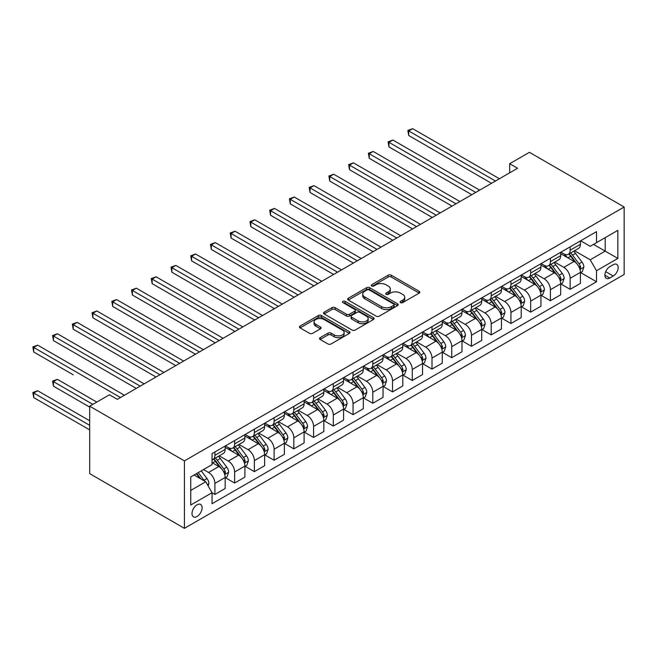 <?xml version="1.0" encoding="UTF-8"?>
<svg xmlns="http://www.w3.org/2000/svg" width="657" height="657" viewBox="0 0 657 657"><rect width="100%" height="100%" fill="white"/><g stroke="black" fill="none" stroke-linecap="round" stroke-linejoin="round"><path stroke-width="0.99" d="M400.54 302.614A1.536 0.887 0 0 0 402.708 302.614L419.182 293.104A2.193 1.265 0 0 0 419.823 292.209A2.193 1.265 0 0 0 419.182 291.322L391.285 275.209A2.193 1.265 0 0 0 388.18 275.209L371.714 284.719A1.536 0.887 0 0 0 371.271 285.343A1.536 0.887 0 0 0 371.714 285.976A1.536 0.887 0 0 0 373.882 285.976L376.018 284.744A7.013 4.049 0 0 1 385.938 284.744L388.262 286.082A7.013 4.049 0 0 1 390.315 288.949A7.013 4.049 0 0 1 388.262 291.807L386.127 293.038A1.536 0.887 0 0 0 385.684 293.671A1.536 0.887 0 0 0 386.127 294.295A1.536 0.887 0 0 0 388.295 294.295L390.43 293.063A7.013 4.049 0 0 1 400.351 293.063L402.675 294.402A7.013 4.049 0 0 1 404.728 297.268A7.013 4.049 0 0 1 402.675 300.134L400.54 301.358A1.536 0.887 0 0 0 400.097 301.99A1.536 0.887 0 0 0 400.54 302.614L400.54 301.358M197.059 516.492A7.145 4.123 120 0 0 201.724 510.193A7.145 4.123 120 0 0 200.631 504.469A7.145 4.123 120 0 0 197.059 504.822A7.145 4.123 120 0 0 192.386 511.121A7.145 4.123 120 0 0 193.487 516.845A7.145 4.123 120 0 0 197.059 516.492M320.148 337.665A2.193 1.265 0 0 0 319.507 338.56A2.193 1.265 0 0 0 320.148 339.455L327.974 343.972A2.193 1.265 0 0 0 331.071 343.972L349.36 333.419A2.193 1.265 0 0 0 350 332.524A2.193 1.265 0 0 0 349.36 331.629L321.462 315.524A2.193 1.265 0 0 0 318.366 315.524L300.077 326.077A2.193 1.265 0 0 0 299.436 326.972A2.193 1.265 0 0 0 300.077 327.868L309.529 333.329A2.193 1.265 0 0 0 312.633 333.329L320.46 328.812A2.193 1.265 0 0 0 321.101 327.917A2.193 1.265 0 0 0 320.46 327.022L315.771 324.312A5.864 3.384 0 0 1 314.054 321.922A5.864 3.384 0 0 1 317.668 318.793A5.864 3.384 0 0 1 324.057 319.524L342.428 330.126A5.864 3.384 0 0 1 344.145 332.524A5.864 3.384 0 0 1 340.523 335.653A5.864 3.384 0 0 1 334.134 334.914L331.071 333.148A2.193 1.265 0 0 0 327.974 333.148L320.148 337.665L320.148 339.455L327.974 334.971L327.974 333.148M624.15 207.012L529.419 152.317L509.676 163.708L517.576 168.266L117.324 399.349L109.423 394.791L89.689 406.19L184.428 460.886L624.15 207.012L624.15 274.47L184.428 528.343L184.428 460.886M376.174 316.148A2.193 1.265 0 0 0 379.27 316.148L397.559 305.587A2.193 1.265 0 0 0 398.199 304.692A2.193 1.265 0 0 0 397.559 303.797L369.661 287.692A2.193 1.265 0 0 0 366.565 287.692L348.276 298.253A2.193 1.265 0 0 0 347.635 299.149A2.193 1.265 0 0 0 348.276 300.044L376.174 316.148M343.545 302.943A1.536 0.887 0 0 1 345.097 303.164L345.097 301.341L373.463 317.717A2.193 1.265 0 0 1 374.104 318.612A2.193 1.265 0 0 1 373.463 319.507L355.174 330.06A2.193 1.265 0 0 1 352.07 330.06L324.172 313.956L331.999 309.472L331.999 307.648L324.172 312.165A2.193 1.265 0 0 0 323.531 313.06A2.193 1.265 0 0 0 324.172 313.956L324.172 312.165M331.999 309.472A2.193 1.265 0 0 1 335.103 309.472L335.103 307.648A2.193 1.265 0 0 0 331.999 307.648M335.103 307.648L346.42 314.177A2.193 1.265 0 0 0 349.516 314.177L354.706 311.18A2.193 1.265 0 0 0 355.347 310.285A2.193 1.265 0 0 0 354.706 309.39L342.929 302.59A1.536 0.887 0 0 1 342.478 301.965A1.536 0.887 0 0 1 343.43 301.144A1.536 0.887 0 0 1 345.097 301.341M613.252 264.714L609.778 266.717A6.923 3.999 120 0 0 605.261 272.819A6.923 3.999 120 0 0 606.321 278.363A6.923 3.999 120 0 0 609.778 278.026L613.252 276.014A6.923 3.999 120 0 0 617.777 269.92A6.923 3.999 120 0 0 616.718 264.369A6.923 3.999 120 0 0 613.252 264.714M580.648 240.782L590.2 246.301L596.523 242.655L596.523 231.625L212.055 453.593L212.055 464.622L190.744 476.925L190.744 505.003L212.055 492.701L212.055 503.73L596.523 281.763L596.523 270.733L590.2 259.794L574.505 250.728M596.523 242.655L617.835 230.344L617.835 258.423L596.523 270.733M89.689 406.19L89.689 473.648L184.428 528.343M509.676 163.708L509.676 172.824M593.517 244.388L605.204 251.13L605.204 237.637L617.835 230.344M590.2 259.794L605.204 251.13L617.835 258.423M190.744 490.418L205.74 481.762L194.053 475.011M212.055 492.791L214.896 494.425L214.896 483.396A8.935 5.157 -120 0 0 208.581 472.457L203.53 469.541M214.896 494.425L225.162 488.504L225.162 477.475A8.935 5.157 -120 0 0 218.847 466.536L212.055 462.618M225.4 477.705L234.631 483.035L234.631 472.005A8.935 5.157 -120 0 0 228.316 461.066L219.249 455.827M234.631 483.035L244.897 477.113L244.897 466.076A8.935 5.157 -120 0 0 238.581 455.137L225.162 447.392M245.135 466.306L254.374 471.644L254.374 460.606A8.935 5.157 -120 0 0 248.059 449.667L238.984 444.436M254.374 471.644L264.631 465.714L264.631 454.685A8.935 5.157 -120 0 0 258.316 443.746L244.897 435.993M264.87 454.915L274.109 460.245L274.109 449.216A8.935 5.157 -120 0 0 267.793 438.276L258.727 433.037M274.109 460.245L284.366 454.324L284.366 443.286A8.935 5.157 -120 0 0 278.051 432.347L264.631 424.603M284.604 443.516L293.843 448.854L293.843 437.817A8.935 5.157 -120 0 0 287.528 426.878L278.461 421.646M293.843 448.854L304.109 442.925L304.109 431.895A8.935 5.157 -120 0 0 297.793 420.956L284.366 413.212M304.339 432.125L313.578 437.455L313.578 426.426A8.935 5.157 -120 0 0 307.262 415.487L298.196 410.255M313.578 437.455L323.844 431.534L323.844 420.505A8.935 5.157 -120 0 0 317.528 409.566L304.109 401.813M324.082 420.726L333.313 426.064L333.313 415.035A8.935 5.157 -120 0 0 326.997 404.096L317.931 398.856M333.313 426.064L343.578 420.135L343.578 409.106A8.935 5.157 -120 0 0 337.263 398.167L323.844 390.422M343.816 409.336L353.055 414.666L353.055 403.636A8.935 5.157 -120 0 0 346.74 392.697L337.665 387.466M353.055 414.666L363.313 408.744L363.313 397.715A8.935 5.157 -120 0 0 356.997 386.776L343.578 379.023M363.551 397.937L372.79 403.275L372.79 392.245A8.935 5.157 -120 0 0 366.475 381.306L357.408 376.067M372.79 403.275L383.047 397.345L383.047 386.316A8.935 5.157 -120 0 0 376.732 375.377L363.313 367.633M383.286 386.546L392.525 391.876L392.525 380.846A8.935 5.157 -120 0 0 386.209 369.907L377.143 364.676M392.525 391.876L402.79 385.955L402.79 374.925A8.935 5.157 -120 0 0 396.475 363.986L383.047 356.234M403.02 375.147L412.259 380.485L412.259 369.456A8.935 5.157 -120 0 0 405.944 358.517L396.877 353.277M412.259 380.485L422.525 374.556L422.525 363.526A8.935 5.157 -120 0 0 416.21 352.587L402.79 344.843M422.763 363.756L431.994 369.086L431.994 358.057A8.935 5.157 -120 0 0 425.679 347.118L416.612 341.886M431.994 369.086L442.26 363.165L442.26 352.136A8.935 5.157 -120 0 0 435.944 341.197L422.525 333.444M442.498 352.357L451.737 357.695L451.737 346.666A8.935 5.157 -120 0 0 445.421 335.727L436.347 330.487M451.737 357.695L461.994 351.766L461.994 340.737A8.935 5.157 -120 0 0 455.679 329.798L442.26 322.053M462.232 340.967L471.471 346.296L471.471 335.267A8.935 5.157 -120 0 0 465.156 324.328L456.089 319.097M471.471 346.296L481.729 340.375L481.729 329.346A8.935 5.157 -120 0 0 475.413 318.407L461.994 310.654M481.967 329.568L491.206 334.906L491.206 323.876A8.935 5.157 -120 0 0 484.891 312.937L475.824 307.698M491.206 334.906L501.472 328.976L501.472 317.947A8.935 5.157 -120 0 0 495.156 307.008L481.729 299.264M501.71 318.177L510.941 323.507L510.941 312.477A8.935 5.157 -120 0 0 504.625 301.538L495.559 296.307M510.941 323.507L521.206 317.586L521.206 306.556A8.935 5.157 -120 0 0 514.891 295.617L501.472 287.865M521.444 306.786L530.675 312.116L530.675 301.087A8.935 5.157 -120 0 0 524.36 290.148L515.293 284.908M530.675 312.116L540.941 306.187L540.941 295.157A8.935 5.157 -120 0 0 534.626 284.218L521.206 276.474M541.179 295.387L550.418 300.717L550.418 289.688A8.935 5.157 -120 0 0 544.103 278.749L535.028 273.517M550.418 300.717L560.676 294.796L560.676 283.767A8.935 5.157 -120 0 0 554.36 272.827L540.941 265.075M560.914 283.996L570.153 289.326L570.153 278.297A8.935 5.157 -120 0 0 563.837 267.358L554.771 262.118M570.153 289.326L580.41 283.397L580.41 272.368A8.935 5.157 -120 0 0 574.095 261.429L560.676 253.684M560.914 252.181L563.837 253.865A8.935 5.157 -120 0 0 568.305 254.308A8.935 5.157 -120 0 0 570.153 250.218L570.153 246.843M541.179 263.572L544.103 265.256A8.935 5.157 -120 0 0 548.562 265.699A8.935 5.157 -120 0 0 550.418 261.609L550.418 258.242M521.444 274.971L524.36 276.654A8.935 5.157 -120 0 0 528.828 277.098A8.935 5.157 -120 0 0 530.675 273.008L530.675 269.633M501.702 286.362L504.625 288.045A8.935 5.157 -120 0 0 509.093 288.489A8.935 5.157 -120 0 0 510.941 284.399L510.941 281.032M481.967 297.761L484.891 299.444A8.935 5.157 -120 0 0 489.358 299.888A8.935 5.157 -120 0 0 491.206 295.798L491.206 292.422M462.232 309.151L465.156 310.835A8.935 5.157 -120 0 0 469.624 311.278A8.935 5.157 -120 0 0 471.471 307.189L471.471 303.821M442.498 320.55L445.421 322.234A8.935 5.157 -120 0 0 449.881 322.677A8.935 5.157 -120 0 0 451.737 318.588L451.737 315.212M422.763 331.941L425.679 333.625A8.935 5.157 -120 0 0 430.146 334.068A8.935 5.157 -120 0 0 431.994 329.978L431.994 326.611M403.02 343.332L405.944 345.024A8.935 5.157 -120 0 0 410.411 345.467A8.935 5.157 -120 0 0 412.259 341.377L412.259 338.002M383.286 354.731L386.209 356.414A8.935 5.157 -120 0 0 390.677 356.858A8.935 5.157 -120 0 0 392.525 352.768L392.525 349.401M363.551 366.121L366.475 367.813A8.935 5.157 -120 0 0 370.942 368.257A8.935 5.157 -120 0 0 372.79 364.167L372.79 360.792M343.816 377.52L346.74 379.204A8.935 5.157 -120 0 0 351.199 379.647A8.935 5.157 -120 0 0 353.055 375.558L353.055 372.19M324.082 388.911L326.997 390.603A8.935 5.157 -120 0 0 331.465 391.046A8.935 5.157 -120 0 0 333.313 386.957L333.313 383.581M304.339 400.31L307.262 401.994A8.935 5.157 -120 0 0 311.73 402.437A8.935 5.157 -120 0 0 313.578 398.347L313.578 394.972M284.604 411.701L287.528 413.393A8.935 5.157 -120 0 0 291.995 413.836A8.935 5.157 -120 0 0 293.843 409.746L293.843 406.371M264.87 423.1L267.793 424.783A8.935 5.157 -120 0 0 272.261 425.227A8.935 5.157 -120 0 0 274.109 421.137L274.109 417.762M245.135 434.491L248.059 436.182A8.935 5.157 -120 0 0 252.518 436.626A8.935 5.157 -120 0 0 254.374 432.536L254.374 429.161M225.4 445.889L228.316 447.573A8.935 5.157 -120 0 0 232.783 448.017A8.935 5.157 -120 0 0 234.631 443.927L234.631 440.551M580.648 272.598L596.523 281.763M568.305 254.308L578.562 248.379A8.935 5.157 -120 0 0 580.41 244.297L580.41 240.922M548.562 265.699L558.828 259.778A8.935 5.157 -120 0 0 560.676 255.688L560.676 252.313M528.828 277.098L539.093 271.169A8.935 5.157 -120 0 0 540.941 267.079L540.941 263.712M509.093 288.489L519.359 282.567A8.935 5.157 -120 0 0 521.206 278.478L521.206 275.102M489.358 299.888L499.616 293.958A8.935 5.157 -120 0 0 501.472 289.868L501.472 286.501M469.624 311.278L479.881 305.357A8.935 5.157 -120 0 0 481.729 301.267L481.729 297.892M449.881 322.677L460.146 316.748A8.935 5.157 -120 0 0 461.994 312.658L461.994 309.291M430.146 334.068L440.412 328.147A8.935 5.157 -120 0 0 442.26 324.057L442.26 320.682M410.411 345.467L420.677 339.538A8.935 5.157 -120 0 0 422.525 335.448L422.525 332.081M390.677 356.858L400.934 350.937A8.935 5.157 -120 0 0 402.79 346.847L402.79 343.471M370.942 368.257L381.2 362.327A8.935 5.157 -120 0 0 383.047 358.237L383.047 354.87M351.199 379.647L361.465 373.726A8.935 5.157 -120 0 0 363.313 369.636L363.313 366.261M331.465 391.046L341.73 385.117A8.935 5.157 -120 0 0 343.578 381.027L343.578 377.66M311.73 402.437L321.996 396.516A8.935 5.157 -120 0 0 323.844 392.426L323.844 389.051M291.995 413.836L302.253 407.907A8.935 5.157 -120 0 0 304.109 403.817L304.109 400.442M272.261 425.227L282.518 419.306A8.935 5.157 -120 0 0 284.366 415.216L284.366 411.84M252.518 436.626L262.784 430.696A8.935 5.157 -120 0 0 264.631 426.607L264.631 423.231M232.783 448.017L243.049 442.087A8.935 5.157 -120 0 0 244.897 438.005L244.897 434.63M212.055 459.769A8.935 5.157 -120 0 0 213.049 459.407L223.314 453.486A8.935 5.157 -120 0 0 225.162 449.396L225.162 446.021M213.049 459.407A8.935 5.157 -120 0 0 214.896 455.326L214.896 451.95M205.74 481.762L212.055 492.701M401.156 302.828L402.675 301.957A7.013 4.049 0 0 0 404.728 299.091L404.728 297.268M390.315 288.949L390.315 290.772A7.013 4.049 0 0 1 388.262 293.63L386.743 294.508M419.182 291.322L419.182 293.104L391.285 277.032A2.193 1.265 0 0 0 388.18 277.032L372.33 286.189M397.526 305.604L369.661 289.515A2.193 1.265 0 0 0 366.565 289.515L348.309 300.06L348.276 298.253M393.683 305.324A1.536 0.887 0 0 0 394.134 304.692A1.536 0.887 0 0 0 393.683 304.068L369.201 289.934A1.536 0.887 0 0 0 367.025 289.934L364.783 291.232A7.013 4.049 0 0 0 362.73 294.09A7.013 4.049 0 0 0 364.783 296.956L381.52 306.622A7.013 4.049 0 0 0 391.441 306.622L393.683 305.324L393.683 307.148A1.536 0.887 0 0 0 394.134 306.515L394.134 304.692M362.73 294.09L362.73 295.913A7.013 4.049 0 0 0 364.783 298.779L364.783 296.956M393.683 307.148L391.441 308.445A7.013 4.049 0 0 1 381.52 308.445L364.783 298.779M335.103 309.472L346.42 316.001A2.193 1.265 0 0 0 349.516 316.001L354.706 313.003A2.193 1.265 0 0 0 355.347 312.108L355.347 310.285M345.097 303.164L373.431 319.524M358.155 320.961A5.864 3.384 0 0 0 364.545 321.692A5.864 3.384 0 0 0 368.166 318.563A5.864 3.384 0 0 0 366.45 316.173L359.979 312.436A2.193 1.265 0 0 0 356.874 312.436L351.684 315.434A2.193 1.265 0 0 0 351.043 316.329A2.193 1.265 0 0 0 351.684 317.224L358.155 320.961L358.155 322.784A5.864 3.384 0 0 0 364.545 323.515A5.864 3.384 0 0 0 368.166 320.386L368.166 318.563M351.043 316.329L351.043 318.152A2.193 1.265 0 0 0 351.684 319.047L351.684 317.224M358.155 322.784L351.684 319.047M344.145 332.524L344.145 334.347A5.864 3.384 0 0 1 340.523 337.476A5.864 3.384 0 0 1 334.134 336.737L331.071 334.971A2.193 1.265 0 0 0 327.974 334.971M314.054 321.922L314.054 323.745A5.864 3.384 0 0 0 315.771 326.135L315.771 324.312M320.427 328.829L315.771 326.135M349.335 333.436L321.462 317.347A2.193 1.265 0 0 0 318.366 317.347L300.109 327.884M580.41 272.737L582.307 271.645L583.884 267.079A5.921 3.416 -120 0 0 581.995 262.044L575.548 253.43A17.082 9.863 -120 0 0 573.684 251.204M567.27 257.487A17.082 9.863 -120 0 0 563.772 253.824M579.876 269.107L580.689 267.333A5.921 3.416 -120 0 0 578.998 263.777L572.551 255.162A17.082 9.863 -120 0 0 570.687 252.929M569.093 253.848A14.183 8.188 60 0 1 571.426 256.493L576.879 263.786M408.711 181.077L452.049 206.101L369.234 158.288L369.234 153.73L373.184 151.447L459.941 201.543M568.79 254.029A17.082 9.863 60 0 1 570.654 256.255L574.941 261.987M495.468 181.028L408.711 130.94L412.653 128.657L499.419 178.753M491.518 183.311L408.711 135.498L408.711 130.94L407.841 130.439L412.653 128.657M408.711 135.498L407.841 130.439M560.676 284.128L562.573 283.036L564.149 278.478A5.921 3.416 -120 0 0 562.261 273.435L555.814 264.828A17.082 9.863 -120 0 0 553.95 262.595M547.527 268.885A17.082 9.863 -120 0 0 544.037 265.223M560.142 280.506L560.955 278.732A5.921 3.416 -120 0 0 559.263 275.168L552.808 266.561A17.082 9.863 -120 0 0 550.944 264.328M549.359 265.247A14.183 8.188 60 0 1 551.683 267.892L557.144 275.176M388.969 192.468L432.314 217.492L349.499 169.678L349.499 165.121L353.45 162.846L440.206 212.934M549.055 265.42A17.082 9.863 60 0 1 550.919 267.654L555.206 273.378M540.941 295.527L542.838 294.426L544.415 289.868A5.921 3.416 -120 0 0 542.526 284.834L536.071 276.219A17.082 9.863 -120 0 0 534.215 273.985M527.793 280.276A17.082 9.863 -120 0 0 524.294 276.613M540.399 291.897L541.22 290.123A5.921 3.416 -120 0 0 539.528 286.567L533.073 277.952A17.082 9.863 -120 0 0 531.209 275.718M529.624 276.638A14.183 8.188 60 0 1 531.948 279.282L537.41 286.575M369.234 203.867L412.58 228.891L329.765 181.077L329.765 176.519L333.707 174.236L420.472 224.333M529.32 276.819A17.082 9.863 60 0 1 531.176 279.044L535.471 284.777M521.206 306.918L523.103 305.825L524.68 301.267A5.921 3.416 -120 0 0 522.791 296.225L516.336 287.618A17.082 9.863 -120 0 0 514.472 285.384M508.058 291.675A17.082 9.863 -120 0 0 504.56 288.012M520.664 303.296L521.486 301.522A5.921 3.416 -120 0 0 519.794 297.958L513.339 289.351A17.082 9.863 -120 0 0 511.474 287.117M509.889 288.037A14.183 8.188 60 0 1 512.214 290.681L517.675 297.966M349.499 215.258L392.837 240.281L310.03 192.468L310.03 187.91L313.972 185.635L400.737 235.723M509.577 288.209A17.082 9.863 60 0 1 511.442 290.443L515.737 296.167M475.734 192.427L388.969 142.331L392.919 140.056L479.684 190.144M471.783 194.702L388.969 146.889L388.969 142.331L388.106 141.83L392.919 140.056M388.969 146.889L388.106 141.83M455.999 203.818L368.363 153.229L373.184 151.447M369.234 158.288L368.363 153.229M436.256 215.217L348.629 164.62L353.45 162.846M349.499 169.678L348.629 164.62M501.472 318.317L503.361 317.216L504.946 312.658A5.921 3.416 -120 0 0 503.057 307.624L496.602 299.009A17.082 9.863 -120 0 0 494.737 296.775M488.323 303.066A17.082 9.863 -120 0 0 484.825 299.403M500.93 314.687L501.751 312.913A5.921 3.416 -120 0 0 500.051 309.357L493.604 300.742A17.082 9.863 -120 0 0 491.74 298.508M490.147 299.428A14.183 8.188 60 0 1 492.479 302.072L497.932 309.365M329.765 226.657L373.102 251.68L290.287 203.867L290.287 199.309L294.237 197.026L381.003 247.122M489.843 299.608A17.082 9.863 60 0 1 491.707 301.834L495.994 307.558M416.522 226.608L328.894 176.019L333.707 174.236M329.765 181.077L328.894 176.019M481.729 329.707L483.626 328.615L485.203 324.057A5.921 3.416 -120 0 0 483.314 319.015L476.867 310.408A17.082 9.863 -120 0 0 475.003 308.174M468.589 314.457A17.082 9.863 -120 0 0 465.09 310.802M481.195 326.086L482.008 324.312A5.921 3.416 -120 0 0 480.316 320.747L473.869 312.141A17.082 9.863 -120 0 0 472.005 309.907M470.412 310.827A14.183 8.188 60 0 1 472.736 313.471L478.197 320.756M310.03 238.048L353.367 263.071L270.553 215.258L270.553 210.7L274.503 208.425L361.26 258.513M470.108 310.999A17.082 9.863 60 0 1 471.972 313.233L476.259 318.957M461.994 341.106L463.891 340.006L465.468 335.448A5.921 3.416 -120 0 0 463.579 330.414L457.132 321.799A17.082 9.863 -120 0 0 455.268 319.565M448.846 325.856A17.082 9.863 -120 0 0 445.356 322.193M461.46 337.476L462.273 335.702A5.921 3.416 -120 0 0 460.582 332.146L454.127 323.531A17.082 9.863 -120 0 0 452.262 321.298M450.677 322.217A14.183 8.188 60 0 1 453.002 324.862L458.463 332.155M290.287 249.446L333.633 274.47L250.818 226.657L250.818 222.099L254.768 219.816L341.525 269.912M450.373 322.39A17.082 9.863 60 0 1 452.238 324.624L456.525 330.348M442.26 352.497L444.157 351.405L445.733 346.847A5.921 3.416 -120 0 0 443.845 341.804L437.39 333.198A17.082 9.863 -120 0 0 435.534 330.964M429.111 337.246A17.082 9.863 -120 0 0 425.613 333.592M441.718 348.875L442.539 347.101A5.921 3.416 -120 0 0 440.847 343.537L434.392 334.93A17.082 9.863 -120 0 0 432.528 332.697M430.943 333.608A14.183 8.188 60 0 1 433.267 336.261L438.728 343.545M270.553 260.837L313.898 285.861L231.083 238.048L231.083 233.49L235.025 231.215L321.79 281.303M430.639 333.789A17.082 9.863 60 0 1 432.495 336.023L436.79 341.747M422.525 363.896L424.422 362.795L425.999 358.237A5.921 3.416 -120 0 0 424.11 353.203L417.655 344.588A17.082 9.863 -120 0 0 415.791 342.354M409.377 348.645A17.082 9.863 -120 0 0 405.878 344.982M421.983 360.266L422.804 358.492A5.921 3.416 -120 0 0 421.112 354.936L414.657 346.321A17.082 9.863 -120 0 0 412.793 344.087M411.2 345.007A14.183 8.188 60 0 1 413.532 347.652L418.994 354.944M250.818 272.236L294.155 297.26L211.349 249.446L211.349 244.889L215.291 242.605L302.056 292.693M410.896 345.18A17.082 9.863 60 0 1 412.76 347.413L417.055 353.137M402.79 375.287L404.679 374.194L406.264 369.636A5.921 3.416 -120 0 0 404.375 364.594L397.92 355.987A17.082 9.863 -120 0 0 396.056 353.753M389.642 360.036A17.082 9.863 -120 0 0 386.144 356.381M402.248 371.665L403.07 369.883A5.921 3.416 -120 0 0 401.37 366.327L394.923 357.712A17.082 9.863 -120 0 0 393.058 355.486M391.465 356.398A14.183 8.188 60 0 1 393.798 359.05L399.251 366.335M231.083 283.627L274.421 308.65L191.606 260.837L191.606 256.279L195.556 254.004L282.313 304.092M391.161 356.579A17.082 9.863 60 0 1 393.026 358.812L397.313 364.536M396.787 238.006L309.16 187.409L313.972 185.635M310.03 192.468L309.16 187.409M377.052 249.397L289.425 198.808L294.237 197.026M290.287 203.867L289.425 198.808M357.318 260.796L269.682 210.199L274.503 208.425M270.553 215.258L269.682 210.199M337.575 272.187L249.947 221.598L254.768 219.816M250.818 226.657L249.947 221.598M317.84 283.586L230.213 232.989L235.025 231.215M231.083 238.048L230.213 232.989M383.047 386.677L384.945 385.585L386.521 381.027A5.921 3.416 -120 0 0 384.632 375.993L378.186 367.378A17.082 9.863 -120 0 0 376.321 365.144M369.907 371.435A17.082 9.863 -120 0 0 366.409 367.772M382.514 383.056L383.327 381.282A5.921 3.416 -120 0 0 381.635 377.726L375.188 369.111A17.082 9.863 -120 0 0 373.324 366.877M371.731 367.797A14.183 8.188 60 0 1 374.055 370.441L379.516 377.734M211.349 295.026L254.686 320.041L171.871 272.236L171.871 267.678L175.821 265.395L262.578 315.483M371.427 367.969A17.082 9.863 60 0 1 373.291 370.203L377.578 375.927M298.106 294.977L210.478 244.388L215.291 242.605M211.349 249.446L210.478 244.388M363.313 398.076L365.21 396.984L366.787 392.426A5.921 3.416 -120 0 0 364.898 387.384L358.451 378.777A17.082 9.863 -120 0 0 356.587 376.543M350.165 382.826A17.082 9.863 -120 0 0 346.674 379.171M362.779 394.455L363.592 392.672A5.921 3.416 -120 0 0 361.9 389.116L355.445 380.502A17.082 9.863 -120 0 0 353.581 378.276M351.996 379.188A14.183 8.188 60 0 1 354.32 381.84L359.781 389.125M191.606 306.417L234.951 331.44L152.137 283.627L152.137 279.069L156.087 276.794L242.844 326.882M351.692 379.368A17.082 9.863 60 0 1 353.556 381.602L357.843 387.326M278.371 306.367L190.744 255.778L195.556 254.004M191.606 260.837L190.744 255.778M343.578 409.467L345.475 408.375L347.052 403.817A5.921 3.416 -120 0 0 345.163 398.783L338.708 390.168A17.082 9.863 -120 0 0 336.844 387.934M330.43 394.225A17.082 9.863 -120 0 0 326.931 390.562M343.036 405.845L343.857 404.071A5.921 3.416 -120 0 0 342.166 400.515L335.711 391.901A17.082 9.863 -120 0 0 333.846 389.667M332.261 390.587A14.183 8.188 60 0 1 334.585 393.231L340.047 400.515M171.871 317.816L215.217 342.831L132.402 295.026L132.402 290.468L136.344 288.185L223.109 338.273M331.949 390.759A17.082 9.863 60 0 1 333.813 392.993L338.109 398.717M258.636 317.766L171.001 267.177L175.821 265.395M171.871 272.236L171.001 267.177M323.844 420.866L325.741 419.774L327.317 415.216A5.921 3.416 -120 0 0 325.429 410.173L318.974 401.567A17.082 9.863 -120 0 0 317.109 399.333M310.695 405.615A17.082 9.863 -120 0 0 307.197 401.961M323.301 417.244L324.123 415.462A5.921 3.416 -120 0 0 322.431 411.906L315.976 403.291A17.082 9.863 -120 0 0 314.112 401.066M312.518 401.977A14.183 8.188 60 0 1 314.851 404.63L320.312 411.914M152.137 329.206L195.474 354.23L112.667 306.417L112.667 301.859L116.609 299.584L203.374 349.672M312.215 402.158A17.082 9.863 60 0 1 314.079 404.392L318.374 410.116M238.893 329.157L151.266 278.568L156.087 276.794M152.137 283.627L151.266 278.568M304.109 432.257L305.998 431.164L307.583 426.607A5.921 3.416 -120 0 0 305.694 421.572L299.239 412.957A17.082 9.863 -120 0 0 297.375 410.724M290.961 417.014A17.082 9.863 -120 0 0 287.462 413.352M303.567 428.635L304.388 426.861A5.921 3.416 -120 0 0 302.688 423.305L296.241 414.69A17.082 9.863 -120 0 0 294.377 412.456M292.784 413.376A14.183 8.188 60 0 1 295.116 416.021L300.569 423.305M132.402 340.605L175.739 365.62L92.924 317.816L92.924 313.258L96.875 310.975L183.632 361.063M292.48 413.549A17.082 9.863 60 0 1 294.344 415.782L298.631 421.507M219.159 340.556L131.531 289.967L136.344 288.185M132.402 295.026L131.531 289.967M284.366 443.656L286.263 442.563L287.84 438.005A5.921 3.416 -120 0 0 285.951 432.963L279.504 424.348A17.082 9.863 -120 0 0 277.64 422.123M271.226 428.405A17.082 9.863 -120 0 0 267.728 424.751M283.832 440.034L284.645 438.252A5.921 3.416 -120 0 0 282.953 434.696L276.507 426.081A17.082 9.863 -120 0 0 274.642 423.855M273.049 424.767A14.183 8.188 60 0 1 275.373 427.42L280.835 434.704M112.667 351.996L156.005 377.019L73.19 329.206L73.19 324.648L77.14 322.365L163.897 372.462M272.745 424.948A17.082 9.863 60 0 1 274.61 427.181L278.897 432.906M199.424 351.947L111.797 301.358L116.609 299.584M112.667 306.417L111.797 301.358M264.631 455.046L266.528 453.954L268.105 449.396A5.921 3.416 -120 0 0 266.216 444.362L259.77 435.747A17.082 9.863 -120 0 0 257.905 433.513M251.483 439.804A17.082 9.863 -120 0 0 247.993 436.141M264.098 451.425L264.911 449.651A5.921 3.416 -120 0 0 263.219 446.087L256.764 437.48A17.082 9.863 -120 0 0 254.9 435.246M253.315 436.166A14.183 8.188 60 0 1 255.639 438.81L261.1 446.095M92.924 363.387L136.27 388.41L53.455 340.597L53.455 336.039L57.405 333.764L144.162 383.852M253.011 436.338A17.082 9.863 60 0 1 254.875 438.572L259.162 444.296M244.897 466.445L246.794 465.353L248.371 460.795A5.921 3.416 -120 0 0 246.482 455.753L240.027 447.138A17.082 9.863 -120 0 0 238.163 444.912M231.749 451.195A17.082 9.863 -120 0 0 228.25 447.54M244.355 462.824L245.176 461.042A5.921 3.416 -120 0 0 243.484 457.486L237.029 448.871A17.082 9.863 -120 0 0 235.165 446.645M233.58 447.557A14.183 8.188 60 0 1 235.904 450.201L241.365 457.494M73.19 374.786L33.721 351.996L33.721 347.438L37.663 345.155L124.428 395.251M233.268 447.737A17.082 9.863 60 0 1 235.132 449.971L239.427 455.695M225.162 477.836L227.059 476.744L228.636 472.186A5.921 3.416 -120 0 0 226.747 467.152L220.292 458.537A17.082 9.863 -120 0 0 218.428 456.303M224.62 474.214L225.441 472.44A5.921 3.416 -120 0 0 223.741 468.876L217.295 460.27A17.082 9.863 -120 0 0 215.43 458.036M213.837 458.956A14.183 8.188 60 0 1 216.169 461.6L221.631 468.884M96.793 402.084L57.405 379.344L53.455 381.618L53.455 386.176L89.689 407.102M213.533 459.128A17.082 9.863 60 0 1 215.397 461.362L219.684 467.086M53.455 386.176L52.585 381.117L92.851 404.367M52.585 381.117L57.405 379.344M208.105 485.86L208.893 483.585A5.921 3.416 -120 0 0 207.012 478.542L201.256 470.855M89.689 420.776L37.663 390.734L33.721 393.017L33.721 397.575L89.689 429.892M204.549 481.072A5.921 3.416 -120 0 0 204.007 480.275L198.25 472.588M196.772 473.442L200.911 478.969M196.361 473.681L199.868 478.37M33.721 397.575L32.85 392.516L89.689 425.334M32.85 392.516L37.663 390.734M179.69 363.346L92.062 312.748L96.875 310.975M92.924 317.816L92.062 312.748M159.955 374.736L72.319 324.147L77.14 322.365M73.19 329.206L72.319 324.147M140.212 386.135L52.585 335.538L57.405 333.764M53.455 340.597L52.585 335.538M120.477 397.526L32.85 346.937L37.663 345.155M33.721 351.996L32.85 346.937M208.581 472.457L218.847 466.536M228.316 461.066L238.581 455.137M248.059 449.667L258.316 443.746M267.793 438.276L278.051 432.347M287.528 426.878L297.793 420.956M307.262 415.487L317.528 409.566M326.997 404.096L337.263 398.167M346.74 392.697L356.997 386.776M366.475 381.306L376.732 375.377M386.209 369.907L396.475 363.986M405.944 358.517L416.21 352.587M425.679 347.118L435.944 341.197M445.421 335.727L455.679 329.798M465.156 324.328L475.413 318.407M484.891 312.937L495.156 307.008M504.625 301.538L514.891 295.617M524.36 290.148L534.626 284.218M544.103 278.749L554.36 272.827M563.837 267.358L574.095 261.429M570.153 250.218L580.41 244.297M570.153 278.297L580.41 272.368M550.418 289.688L560.676 283.767M550.418 261.609L560.676 255.688M530.675 301.087L540.941 295.157M530.675 273.008L540.941 267.079M510.941 312.477L521.206 306.556M510.941 284.399L521.206 278.478M491.206 323.876L501.472 317.947M491.206 295.798L501.472 289.868M471.471 335.267L481.729 329.346M471.471 307.189L481.729 301.267M451.737 346.666L461.994 340.737M451.737 318.588L461.994 312.658M431.994 358.057L442.26 352.136M431.994 329.978L442.26 324.057M412.259 369.456L422.525 363.526M412.259 341.377L422.525 335.448M392.525 380.846L402.79 374.925M392.525 352.768L402.79 346.847M372.79 392.245L383.047 386.316M372.79 364.167L383.047 358.237M353.055 403.636L363.313 397.715M353.055 375.558L363.313 369.636M333.313 415.035L343.578 409.106M333.313 386.957L343.578 381.027M313.578 426.426L323.844 420.505M313.578 398.347L323.844 392.426M293.843 437.817L304.109 431.895M293.843 409.746L304.109 403.817M274.109 449.216L284.366 443.286M274.109 421.137L284.366 415.216M254.374 460.606L264.631 454.685M254.374 432.536L264.631 426.607M234.631 472.005L244.897 466.076M234.631 443.927L244.897 438.005M214.896 483.396L225.162 477.475M214.896 455.326L225.162 449.396M605.68 271.645L613.252 276.014M604.883 275.193L609.778 278.026M402.675 301.957L402.675 300.134M386.127 294.295L386.127 293.038M388.262 293.63L388.262 291.807M371.714 285.976L371.714 284.719M388.18 277.032L388.18 275.209M391.285 277.032L391.285 275.209M366.565 289.515L366.565 287.692M369.661 289.515L369.661 287.692M397.559 305.587L397.559 303.797M381.52 308.445L381.52 306.622M391.441 308.445L391.441 306.622M346.42 316.001L346.42 314.177M349.516 316.001L349.516 314.177M354.706 313.003L354.706 311.18M373.463 319.507L373.463 317.717M331.071 334.971L331.071 333.148M334.134 336.737L334.134 334.914M320.46 328.812L320.46 327.022M300.077 327.868L300.077 326.077M318.366 317.347L318.366 315.524M321.462 317.347L321.462 315.524M349.36 333.419L349.36 331.629M579.975 269.436L583.851 267.194M572.551 255.162L575.548 253.43M567.894 257.848L570.654 256.255M578.998 263.777L581.995 262.044M578.53 266.085L580.689 267.333M560.232 280.826L564.108 278.593M552.808 266.561L555.814 264.828M548.16 269.247L550.919 267.654M559.263 275.168L562.261 273.435M558.795 277.484L560.955 278.732M540.497 292.225L544.374 289.983M533.073 277.952L536.071 276.219M528.425 280.638L531.176 279.044M539.528 286.567L542.526 284.834M539.06 288.875L541.22 290.123M520.763 303.616L524.639 301.382M513.339 289.351L516.336 287.618M508.69 292.037L511.442 290.443M519.794 297.958L522.791 296.225M519.317 300.274L521.486 301.522M501.028 315.015L504.904 312.773M493.604 300.742L496.602 299.009M488.948 303.427L491.707 301.834M500.051 309.357L503.057 307.624M499.583 311.664L501.751 312.913M481.294 326.406L485.17 324.172M473.869 312.141L476.867 310.408M469.213 314.826L471.972 313.233M480.316 320.747L483.314 319.015M479.848 323.063L482.008 324.312M461.551 337.805L465.427 335.563M454.127 323.531L457.132 321.799M449.478 326.217L452.238 324.624M460.582 332.146L463.579 330.414M460.114 334.454L462.273 335.702M441.816 349.195L445.692 346.962M434.392 334.93L437.39 333.198M429.744 337.616L432.495 336.023M440.847 343.537L443.845 341.804M440.379 345.853L442.539 347.101M422.081 360.594L425.958 358.352M414.657 346.321L417.655 344.588M410.009 349.007L412.76 347.413M421.112 354.936L424.11 353.203M420.636 357.244L422.804 358.492M402.347 371.985L406.223 369.751M394.923 357.712L397.92 355.987M390.266 360.406L393.026 358.812M401.37 366.327L404.375 364.594M400.901 368.634L403.07 369.883M382.612 383.384L386.488 381.142M375.188 369.111L378.186 367.378M370.532 371.796L373.291 370.203M381.635 377.726L384.632 375.993M381.167 380.033L383.327 381.282M362.869 394.775L366.746 392.541M355.445 380.502L358.451 378.777M350.797 383.187L353.556 381.602M361.9 389.116L364.898 387.384M361.432 391.424L363.592 392.672M343.135 406.174L347.011 403.932M335.711 391.901L338.708 390.168M331.062 394.586L333.813 392.993M342.166 400.515L345.163 398.783M341.697 402.823L343.857 404.071M323.4 417.565L327.276 415.331M315.976 403.291L318.974 401.567M311.328 405.977L314.079 404.392M322.431 411.906L325.429 410.173M321.955 414.214L324.123 415.462M303.665 428.964L307.542 426.722M296.241 414.69L299.239 412.957M291.585 417.376L294.344 415.782M302.688 423.305L305.694 421.572M302.22 425.613L304.388 426.861M283.931 440.354L287.807 438.12M276.507 426.081L279.504 424.348M271.85 428.766L274.61 427.181M282.953 434.696L285.951 432.963M282.485 437.004L284.645 438.252M264.188 451.753L268.064 449.511M256.764 437.48L259.77 435.747M252.116 440.165L254.875 438.572M263.219 446.087L266.216 444.362M262.751 448.403L264.911 449.651M244.453 463.144L248.33 460.91M237.029 448.871L240.027 447.138M232.381 451.556L235.132 449.971M243.484 457.486L246.482 455.753M243.016 459.793L245.176 461.042M224.719 474.535L228.595 472.301M217.295 460.27L220.292 458.537M212.638 462.955L215.397 461.362M223.741 468.876L226.747 467.152M223.273 471.192L225.441 472.44M207.357 484.562L208.86 483.692M204.007 480.275L207.012 478.542"/></g></svg>
